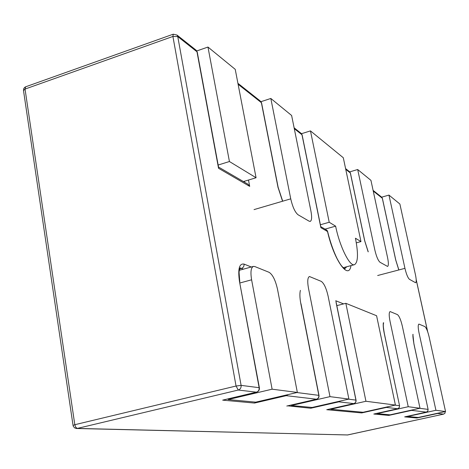 <?xml version="1.0" encoding="UTF-8"?>
<svg xmlns="http://www.w3.org/2000/svg" width="469" height="469" viewBox="0 0 469 469"><rect width="100%" height="100%" fill="white"/><g stroke="black" fill="none" stroke-linecap="round" stroke-linejoin="round"><path stroke-width="0.7" d="M326.647 230.08L327.514 231.534L320.872 227.682L320.667 226.656M327.409 409.554L353.778 403.592L338.864 401.839L310.759 408.235L311.621 407.42M348.514 399.166L355.93 400.116L336.08 302.476M362.555 412.222L361.734 412.925L326.729 409.707M310.759 408.235L287.649 405.837M374.285 413.922L397.665 408.739L386.433 407.42L361.734 412.925M389.557 414.772L388.766 415.411L373.787 414.033M248.488 180.037L249.696 186.369L247.919 184.182L246.893 183.584M286.793 406.037L316.464 399.213L286.248 395.666L254.515 403.064L255.394 402.121M249.696 186.369L218.536 168.283L218.572 167.286M254.515 403.064L222.675 400.139L223.871 399.858M405.04 416.783L426.397 412.11L411.618 410.375L388.766 415.411M417.674 417.422L416.923 417.996L404.647 416.871M329.983 396.639L291.384 405.515L312.084 407.467L348.901 399.078L328.112 296.156C326.289 288.212 323.997 283.282 321.242 281.359L309.44 276.517C307.594 277.496 307.271 281.4 308.473 288.224L329.983 396.639L348.901 399.078M291.29 405.023L291.384 405.515M207.966 47.052L229.429 161.524L256.068 177.739L235.233 69.353L207.966 47.052L196.775 50.951M256.068 177.739L243.434 181.567M229.429 161.524L218.155 165.029M272.114 389.188L228.215 399.559L255.728 402.15L297.346 392.436L277.542 289.426C275.491 280.298 272.677 274.6 269.1 272.319L254.79 266.539L253.389 266.41C250.944 267.606 250.352 272.073 251.607 279.805L272.114 389.188L297.346 392.436M228.098 398.89L228.215 399.559M435.93 410.287L407.637 416.472L418.237 417.474L445.55 411.53L429.141 336.965C427.751 331.196 426.321 327.725 424.844 326.565L418.917 324.085C417.943 324.741 417.985 327.673 419.028 332.884L435.93 410.287L445.55 411.53M270.824 98.467L290.739 198.838C292.627 207.022 295.071 212.34 298.073 214.779L309.135 221.186L310.226 221.403C311.803 220.536 312.043 217.112 310.941 211.138L291.624 115.48L270.824 98.467L260.993 101.673M330.674 408.827L330.751 409.226L363.082 412.274L395.414 405.069L376.589 315.737L345.846 303.32L365.943 401.271L330.751 409.226M345.846 303.32L336.824 305.636M365.943 401.271L395.414 405.069M310.472 130.898L329.215 222.259L335.622 226.158C339.638 246.424 349.757 266.75 354.458 264.686C358.111 262.47 358.433 253.653 355.443 238.223L360.966 241.582L343.302 157.748L310.472 130.898L301.497 133.694M360.966 241.582L356.317 242.854M329.215 222.259L320.386 224.757M335.622 226.158L325.029 229.136M408.235 406.723L377.176 413.605L390.108 414.825L420.001 408.235L402.326 326.131C400.813 319.782 399.172 315.936 397.39 314.588L390.126 311.563C388.942 312.295 388.907 315.496 390.003 321.154L408.235 406.723L420.001 408.235M377.111 413.306L377.176 413.605M357.689 169.52L374.848 250.03C376.396 256.531 378.125 260.617 380.042 262.282L387.57 266.439C388.613 265.771 388.625 262.892 387.611 257.798L370.938 180.354L357.689 169.52L349.745 171.871M388.953 195.086L404.946 268.35C406.365 274.242 407.866 277.906 409.455 279.325L415.598 282.737C416.466 282.139 416.413 279.471 415.446 274.74L399.881 204.027L388.953 195.086L381.69 197.162M222.675 400.139L256.402 392.166L238.264 390.038L77.303 428.42L347.623 434.968L443.615 414.133L437.812 413.453L416.923 417.996M218.536 168.283L196.974 51.76L177.751 36.57L177.03 35.075L173.243 34.19L172.909 36.453L25.033 89.069L74.811 424.709L236.054 386.028L172.909 36.453L177.751 36.57L241.101 385.371L259.134 387.687L239.53 281.758C237.719 269.177 239.213 263.285 244.032 264.088L251.284 266.99M368.147 251.841L364.671 240.79L350.325 172.955L345.741 169.332M350.982 265.612C348.772 280.779 334.004 260.342 327.514 231.534M320.872 227.682L301.983 134.75L294.286 128.67M282.555 201.242L277.982 187.225L261.38 102.664L238.1 84.262M296.906 392.541L318.838 395.355L300.828 303.625C299.75 297.879 299.603 293.459 300.389 290.358M335.728 300.746L343.607 303.894M395.074 405.146L399.547 405.72L384.252 333.383C383.331 328.904 383.021 325.38 383.32 322.819M419.691 408.306L428.103 409.384L413.916 343.965L412.89 334.374M427.593 331.507L416.191 279.688M398.808 269.962L395.701 259.967L382.317 198.24L373.242 191.065M337.164 305.548L336.777 305.401M239.682 268.895L241.418 268.415L239.964 268.25M243.364 269.171L241.418 268.415C243.352 267.664 244.22 266.222 244.032 264.088M244.56 182.224L244.378 181.28M327.509 231.117C330.094 241.588 333.277 250.745 337.07 258.577C340.846 265.524 341.508 265.771 343.021 267.494L345.049 268.743L344.686 268.684L346.767 266.744M355.953 400.268L355.93 400.116C356.118 401.886 355.396 403.041 353.778 403.592L353.943 403.551M320.89 227.248L302.118 134.92L301.391 133.583L302.089 135.254M338.389 401.47L338.864 401.839L340.277 401.042M386.093 407.145L386.433 407.42L387.587 406.811M345.583 168.588L349.792 171.918L350.396 173.284M399.547 405.72L399.213 407.631L397.665 408.739L399.289 407.637L399.547 405.72M399.565 405.82L384.328 333.436C382.774 324.185 383.361 324.618 383.636 322.736M277.982 187.225L278.088 187.77M300.899 303.982L300.828 303.625M397.771 408.716L374.039 413.986M282.713 201.195L278.158 187.407L261.561 102.893L260.741 101.386L261.514 103.344M318.873 395.56L318.838 395.355C319.031 397.313 318.24 398.603 316.464 399.213L316.692 399.148M237.912 83.306L260.166 100.929M285.592 395.179L286.248 395.666L287.96 394.628M411.336 410.146L412.644 409.859M373.095 190.379L381.825 197.297L382.37 198.481M428.103 409.384L427.804 411.114L426.397 412.11L427.857 411.12L428.103 409.384M428.115 409.455L413.975 344.006C412.954 338.208 412.661 334.983 413.089 334.321M259.38 387.769L259.134 387.687C259.339 389.962 258.425 391.451 256.402 392.166L256.572 392.154C258.671 391.445 259.603 389.979 259.38 387.769L239.53 281.758M426.473 412.093L404.847 416.83M177.03 35.075L196.271 50.318L197.256 52.118L195.626 49.808M223.285 400.028L256.783 392.049M241.101 385.371L236.054 386.028L238.264 390.038C240.363 389.293 241.312 387.74 241.101 385.371M437.589 413.259L438.708 413.019M25.033 89.069L25.672 86.794L24.517 87.492L23.614 88.899L23.509 90.593L25.033 89.069M76.435 428.49L77.303 428.42L75.767 427.312L74.811 424.709L73.047 425.424L73.357 426.427L74.759 427.968L76.435 428.49L347.699 434.951M445.216 411.6L444.934 413.207L443.615 414.133L444.981 413.201L445.222 411.641M443.674 414.115L347.242 435.015M251.607 279.805L239.981 282.959M290.739 198.838L254.04 209.602M404.946 268.35L377.668 275.514M327.133 230.361L320.767 226.65M327.075 409.642L353.861 403.586C355.508 403.041 356.235 401.898 356.041 400.151L335.962 301.397M294.116 127.82L301.391 133.583M368.235 251.818L364.753 240.878L350.413 173.061L349.792 171.918M287.227 405.955L316.569 399.207C318.392 398.597 319.201 397.331 318.99 395.402L300.992 303.73M398.873 269.945L395.766 260.031L382.387 198.323L381.825 197.297M247.919 184.182L218.531 167.046M239.794 281.928L239.067 272.366L239.348 270.138L240.368 267.764L239.806 268.286M218.636 167.638L197.256 52.118M173.243 34.19L25.672 86.794M23.509 90.593L73.047 425.424M416.173 279.43L427.705 331.818M253.389 266.41L239.319 270.291M354.458 264.686L343.226 267.693"/></g></svg>
